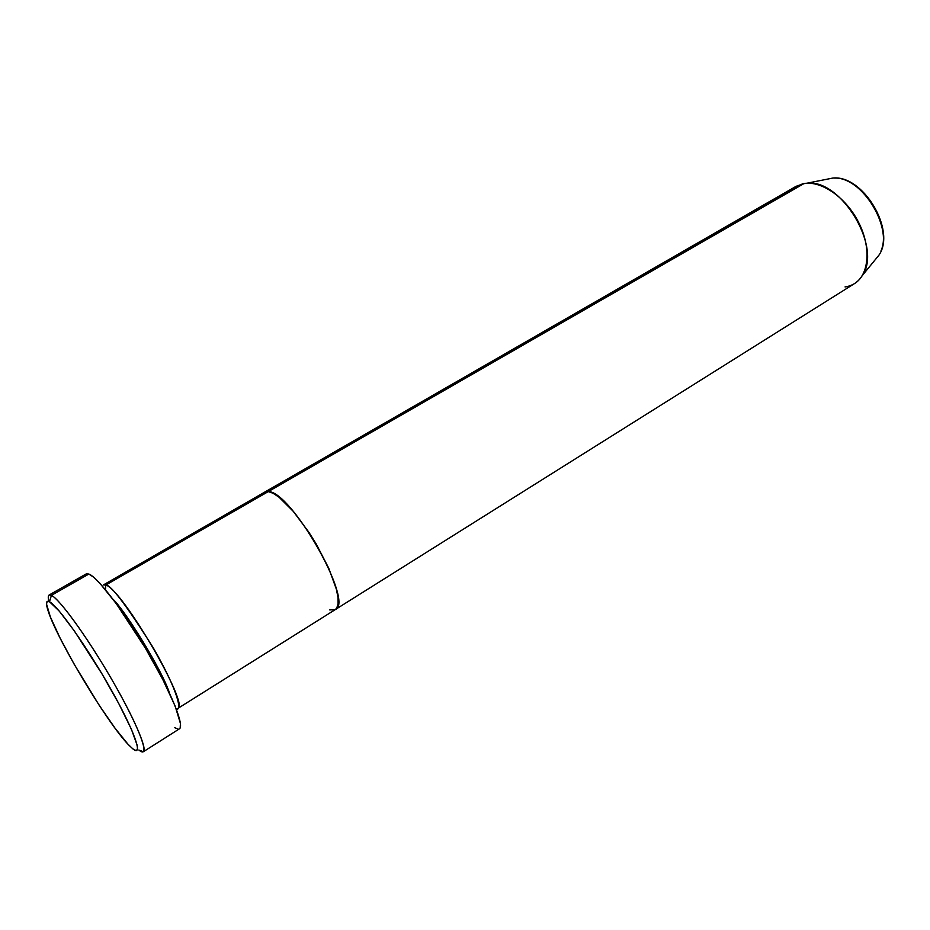 <?xml version="1.0" encoding="UTF-8"?>
<svg xmlns="http://www.w3.org/2000/svg" width="930" height="930" viewBox="0 0 930 930"><rect width="100%" height="100%" fill="white"/><g stroke="black" fill="none" stroke-linecap="round" stroke-linejoin="round"><path stroke-width="1.4" d="M51.429 595.351C48.407 593.898 47.558 595.921 48.883 601.443C48 597.804 48.081 595.665 49.116 595.026L51.429 595.351L88.85 574.043L86.199 573.926L88.85 574.043L51.429 595.351C59.508 599.141 85.723 635.016 109.38 675.366C133.106 715.728 147.847 749.545 143.348 751.731L138.884 750.033C150.765 759.752 141.186 731.515 116.308 687.398C91.57 643.362 60.264 599.327 51.429 595.351L49.464 601.722L51.429 595.351M132.758 748.79L128.631 744.918C107.694 723.668 57.195 639.677 48.232 611.219C45.582 603.186 45.989 600.024 49.464 601.722L47.128 601.466L46.523 604.058L50.371 616.985L60.113 638.12L74.202 664.299L99.15 705.196L115.157 728.341L128.084 744.337L132.758 748.79L135.943 750.545L137.477 749.464L137.256 745.488L131.409 729.271L119.017 704.068L102.009 673.925L74.354 630.947L59.16 610.987L49.464 601.722C57.823 605.697 87.432 647.559 110.926 689.293C134.548 731.108 143.883 757.985 132.758 748.79M112.949 599.176C124.364 609.51 161.994 669.565 169.62 693.408C161.994 669.565 124.364 609.51 112.949 599.176M105.753 585.051L105.509 589.748L105.753 585.051C110.6 584.389 126.468 605.349 153.345 647.943C178.874 692.28 182.175 712.206 176.154 708.683L177.723 708.509L335.23 609.627C354.923 603.024 291.137 490.47 268.084 491.563L264.597 492.168L268.084 491.563L272.967 493.202L278.977 497.155L293.345 511.442L308.911 532.309L316.305 544.166L328.743 568.195L336.381 589.248L338.009 597.548L338.09 603.942L336.683 608.197L335.16 609.662L336.683 608.197L338.09 603.942L338.009 597.548L336.381 589.248L328.743 568.195L316.305 544.166L308.911 532.309L293.345 511.442L278.977 497.155L272.967 493.202L268.084 491.563L105.753 585.051L804.008 183.547L796.057 186.337L103.416 584.924L105.753 585.051C121.911 588.562 190.58 706.602 177.723 708.509M335.3 609.58L854.531 283.569C869.317 274.594 871.445 246.834 858.192 221.584C845.114 196.253 819.725 179.548 802.358 183.873L268.084 491.563L264.585 492.179L268.084 491.563C291.137 490.47 354.923 603.024 335.23 609.627L329.743 609.929M143.348 751.731L179.374 728.864C184.779 726.098 171.12 692.094 147.765 652.163C124.492 612.231 97.813 577.239 88.85 574.043L93.465 577.065L99.719 583.122L116.169 603.5L145.336 648.036L162.831 679.563L175.154 706.126L180.42 723.424L180.211 727.795L179.327 728.899M178.153 729.155L174.398 727.551M874.898 260.109L878.908 255.204C896.032 231.291 861.692 174.189 832.548 178.107L826.34 179.351M802.358 183.873L806.88 183.233C841.034 178.607 882.454 247.473 862.342 275.478C858.239 282.081 852.473 285.905 845.056 286.928M834.501 178.072C861.366 176.816 892.475 225.374 881.012 250.833M49.116 595.026L86.199 573.926M806.88 183.233L832.548 178.107C862.749 174.212 896.508 230.326 878.908 255.204L862.342 275.478"/></g></svg>
